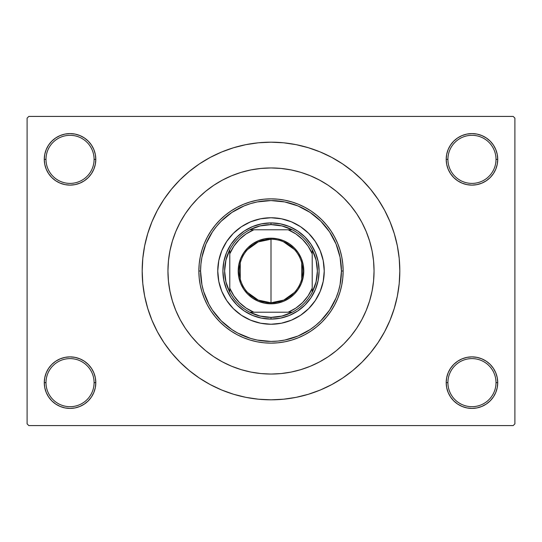 <?xml version="1.0" encoding="UTF-8"?>
<svg xmlns="http://www.w3.org/2000/svg" width="542" height="542" viewBox="0 0 542 542"><rect width="100%" height="100%" fill="white"/><g stroke="black" fill="none" stroke-linecap="round" stroke-linejoin="round"><path stroke-width="0.81" d="M497.231 387.672L497.725 382.645A25.765 25.765 0 0 1 471.96 408.411A25.765 25.765 0 0 1 446.195 382.645L447.916 382.645A24.044 24.044 0 0 0 471.96 406.69A24.044 24.044 0 0 0 496.005 382.645A24.044 24.044 0 0 0 471.96 358.601A24.044 24.044 0 0 0 447.916 382.645L446.195 382.645A25.765 25.765 0 0 1 471.96 356.88A25.765 25.765 0 0 1 497.725 382.645L496.005 382.645A24.044 24.044 0 0 1 471.96 406.69A24.044 24.044 0 0 1 447.916 382.645A24.044 24.044 0 0 1 471.96 358.601A24.044 24.044 0 0 1 496.005 382.645L497.725 382.645L497.231 377.618L495.761 372.788L493.383 368.33L490.178 364.427L486.276 361.223L481.818 358.845L476.987 357.374L471.96 356.88L466.933 357.374L462.102 358.845L457.644 361.223L453.742 364.427L450.537 368.33L448.159 372.788L446.689 377.618L446.195 382.645L446.689 387.672L448.159 392.503L450.537 396.961L453.742 400.863L457.644 404.068L462.102 406.446L466.933 407.916L471.96 408.411L476.987 407.916L481.818 406.446L486.276 404.068L490.178 400.863L493.383 396.961L495.761 392.503L497.231 387.672L497.725 382.645L497.231 377.618M44.769 377.618L44.275 382.645L45.995 382.645A24.044 24.044 0 0 0 70.04 406.69A24.044 24.044 0 0 0 94.084 382.645A24.044 24.044 0 0 0 70.04 358.601A24.044 24.044 0 0 0 45.995 382.645L44.275 382.645A25.765 25.765 0 0 1 70.04 356.88A25.765 25.765 0 0 1 95.805 382.645L94.084 382.645A24.044 24.044 0 0 1 70.04 406.69A24.044 24.044 0 0 1 45.995 382.645A24.044 24.044 0 0 1 70.04 358.601A24.044 24.044 0 0 1 94.084 382.645L95.805 382.645L95.311 377.618L93.841 372.788L91.463 368.33L88.258 364.427L84.356 361.223L79.898 358.845L75.067 357.374L70.04 356.88L65.013 357.374L60.182 358.845L55.724 361.223L51.822 364.427L48.617 368.33L46.239 372.788L44.769 377.618L44.275 382.645L44.769 387.672L46.239 392.503L48.617 396.961L51.822 400.863L55.724 404.068L60.182 406.446L65.013 407.916L70.04 408.411L75.067 407.916L79.898 406.446L84.356 404.068L88.258 400.863L91.463 396.961L93.841 392.503L95.311 387.672L95.805 382.645A25.765 25.765 0 0 1 70.04 408.411A25.765 25.765 0 0 1 44.275 382.645L44.769 387.672L46.239 392.503L48.617 396.961M44.769 154.328L44.275 159.355L45.995 159.355A24.044 24.044 0 0 0 70.04 183.399A24.044 24.044 0 0 0 94.084 159.355A24.044 24.044 0 0 0 70.04 135.31A24.044 24.044 0 0 0 45.995 159.355L44.275 159.355A25.765 25.765 0 0 1 70.04 133.589A25.765 25.765 0 0 1 95.805 159.355L94.084 159.355A24.044 24.044 0 0 1 70.04 183.399A24.044 24.044 0 0 1 45.995 159.355A24.044 24.044 0 0 1 70.04 135.31A24.044 24.044 0 0 1 94.084 159.355L95.805 159.355L95.311 154.328L93.841 149.497L91.463 145.039L88.258 141.137L84.356 137.932L79.898 135.554L75.067 134.084L70.04 133.589L65.013 134.084L60.182 135.554L55.724 137.932L51.822 141.137L48.617 145.039L46.239 149.497L44.769 154.328L44.275 159.355L44.769 164.382L46.239 169.212L48.617 173.67L51.822 177.573L55.724 180.777L60.182 183.155L65.013 184.626L70.04 185.12L75.067 184.626L79.898 183.155L84.356 180.777L88.258 177.573L91.463 173.67L93.841 169.212L95.311 164.382L95.805 159.355A25.765 25.765 0 0 1 70.04 185.12A25.765 25.765 0 0 1 44.275 159.355L44.769 164.382M497.231 164.382L497.725 159.355A25.765 25.765 0 0 1 471.96 185.12A25.765 25.765 0 0 1 446.195 159.355L447.916 159.355A24.044 24.044 0 0 0 471.96 183.399A24.044 24.044 0 0 0 496.005 159.355A24.044 24.044 0 0 0 471.96 135.31A24.044 24.044 0 0 0 447.916 159.355L446.195 159.355A25.765 25.765 0 0 1 471.96 133.589A25.765 25.765 0 0 1 497.725 159.355L496.005 159.355A24.044 24.044 0 0 1 471.96 183.399A24.044 24.044 0 0 1 447.916 159.355A24.044 24.044 0 0 1 471.96 135.31A24.044 24.044 0 0 1 496.005 159.355L497.725 159.355L497.231 154.328L495.761 149.497L493.383 145.039L490.178 141.137L486.276 137.932L481.818 135.554L476.987 134.084L471.96 133.589L466.933 134.084L462.102 135.554L457.644 137.932L453.742 141.137L450.537 145.039L448.159 149.497L446.689 154.328L446.195 159.355L446.689 164.382L448.159 169.212L450.537 173.67L453.742 177.573L457.644 180.777L462.102 183.155L466.933 184.626L471.96 185.12L476.987 184.626L481.818 183.155L486.276 180.777L490.178 177.573L493.383 173.67L495.761 169.212L497.231 164.382L497.725 159.355L497.231 154.328L495.761 149.497L493.383 145.039M371.365 247.592L372.09 250.953M271 142.18L258.371 142.797L245.872 144.653L233.609 147.729L221.705 151.984L210.276 157.39L199.429 163.887L189.28 171.421L179.91 179.91L171.421 189.28L163.887 199.429L157.39 210.276L151.984 221.705L147.729 233.609L144.653 245.872L142.797 258.371L142.18 271L142.797 283.629L144.653 296.128L147.729 308.391L151.984 320.295L157.39 331.724L163.887 342.571L171.421 352.72L179.91 362.09L189.28 370.579L199.429 378.113L210.276 384.61L221.705 390.016L233.609 394.271L245.872 397.347L258.371 399.203L271 399.82L283.629 399.203L296.128 397.347L308.391 394.271L320.295 390.016L331.724 384.61L342.571 378.113L352.72 370.579L362.09 362.09L370.579 352.72L378.113 342.571L384.61 331.724L390.016 320.295L394.271 308.391L397.347 296.128L399.203 283.629L399.82 271A128.82 128.82 0 0 1 271 399.82A128.82 128.82 0 0 1 142.18 271A128.82 128.82 0 0 1 271 142.18A128.82 128.82 0 0 1 399.82 271L399.203 258.371L397.347 245.872L394.271 233.609L390.016 221.705L384.61 210.276L378.113 199.429L370.579 189.28L362.09 179.91L352.72 171.421L342.571 163.887L331.724 157.39L320.295 151.984L308.391 147.729L296.128 144.653L283.629 142.797L271 142.18L262.579 142.458M167.945 271A103.055 103.055 0 0 1 271 167.945A103.055 103.055 0 0 1 374.055 271A103.055 103.055 0 0 1 271 374.055A103.055 103.055 0 0 1 167.945 271L168.44 260.898L169.924 250.892L172.383 241.082L175.791 231.563L180.113 222.416L185.31 213.744L191.34 205.621L198.128 198.128L205.621 191.34L213.744 185.31L222.416 180.113L231.563 175.791L241.082 172.383L250.892 169.924L260.898 168.44L271 167.945L281.102 168.44L291.108 169.924L300.918 172.383L310.437 175.791L319.584 180.113L328.256 185.31L336.379 191.34L343.872 198.128L350.66 205.621L356.69 213.744L361.887 222.416L366.209 231.563L369.617 241.082L372.076 250.892L373.56 260.898L374.055 271L373.56 281.102L372.076 291.108L369.617 300.918L366.209 310.437L361.887 319.584L356.69 328.256L350.66 336.379L343.872 343.872L336.379 350.66L328.256 356.69L319.584 361.887L310.437 366.209L300.918 369.617L291.108 372.076L281.102 373.56L271 374.055L260.898 373.56L250.892 372.076L241.082 369.617L231.563 366.209L222.416 361.887L213.744 356.69L205.621 350.66L198.128 343.872L191.34 336.379L185.31 328.256L180.113 319.584L175.791 310.437L172.383 300.918L169.924 291.108L168.44 281.102L167.945 271A103.055 103.055 0 0 1 271 167.945A103.055 103.055 0 0 1 374.055 271A103.055 103.055 0 0 1 271 374.055A103.055 103.055 0 0 1 167.945 271L168.44 281.102L169.924 291.108L172.383 300.918L175.791 310.437L180.113 319.584L185.31 328.256L191.34 336.379L198.128 343.872L205.621 350.66L213.744 356.69L222.416 361.887L231.563 366.209L241.082 369.617L250.892 372.076L260.898 373.56L271 374.055L281.102 373.56L291.108 372.076L300.918 369.617L310.437 366.209L319.584 361.887L328.256 356.69L336.379 350.66L343.872 343.872L350.66 336.379L356.69 328.256L361.887 319.584L366.209 310.437L369.617 300.918L372.076 291.108L373.56 281.102L374.055 271L373.56 260.898L372.076 250.892L369.617 241.082L366.209 231.563L361.887 222.416L356.69 213.744L350.66 205.621L343.872 198.128L336.379 191.34L328.256 185.31L319.584 180.113L310.437 175.791L300.918 172.383L291.108 169.924L281.102 168.44L271 167.945L260.898 168.44L250.892 169.924L241.082 172.383L231.563 175.791L222.416 180.113L213.744 185.31L205.621 191.34L198.128 198.128L191.34 205.621L185.31 213.744L180.113 222.416L175.791 231.563L172.383 241.082L169.924 250.892L168.44 260.898L167.945 271M513.179 425.585L28.821 425.585L27.1 423.864L27.1 118.136L28.821 116.415L513.179 116.415L28.821 116.415L27.1 118.136L27.1 423.864L28.821 425.585L513.179 425.585L514.9 423.864L514.9 118.136L514.9 423.864L513.179 425.585M360.762 220.364L358.16 216.014M513.179 116.415L514.9 118.136L513.179 116.415M271 399.82L279.421 399.542M370.579 352.72L378.113 342.571L382.564 335.41M171.421 189.28L163.887 199.429L159.436 206.59M486.276 137.932L481.818 135.554L476.987 134.084L471.96 133.589L466.933 134.084M457.644 180.777L462.102 183.155L466.933 184.626L471.96 185.12L476.987 184.626M486.276 180.777L490.178 177.573L493.383 173.67L495.761 169.212M84.356 137.932L79.898 135.554L75.067 134.084L70.04 133.589L65.013 134.084M46.239 169.212L48.617 173.67M55.724 180.777L60.182 183.155L65.013 184.626L70.04 185.12L75.067 184.626M84.356 180.777L88.258 177.573L91.463 173.67M84.356 361.223L79.898 358.845L75.067 357.374L70.04 356.88L65.013 357.374M55.724 361.223L51.822 364.427L48.617 368.33L46.239 372.788M55.724 404.068L60.182 406.446L65.013 407.916L70.04 408.411L75.067 407.916M495.761 372.788L493.383 368.33M486.276 361.223L481.818 358.845L476.987 357.374L471.96 356.88L466.933 357.374M457.644 361.223L453.742 364.427L450.537 368.33M457.644 404.068L462.102 406.446L466.933 407.916L471.96 408.411L476.987 407.916M378.113 199.429L370.579 189.28M245.872 144.653L233.609 147.729M163.887 342.571L171.421 352.72M296.128 397.347L308.391 394.271M312.192 304.74A53.245 53.245 0 0 0 324.245 271A53.245 53.245 0 0 1 271 324.245A53.245 53.245 0 0 1 217.755 271A53.245 53.245 0 0 0 229.808 304.74M229.876 304.821A53.245 53.245 0 0 0 237.179 312.124M237.26 312.192A53.245 53.245 0 0 0 304.74 312.192M304.821 312.124A53.245 53.245 0 0 0 312.124 304.821M198.86 271L200.581 271A70.419 70.419 0 0 1 271 200.581A70.419 70.419 0 0 1 341.419 271L343.14 271A72.14 72.14 0 0 0 271 198.86A72.14 72.14 0 0 0 198.86 271A72.14 72.14 0 0 1 271 198.86A72.14 72.14 0 0 1 343.14 271L342.795 278.073L341.751 285.072L340.03 291.942L337.646 298.608L334.624 305.004L330.979 311.081L326.765 316.765L322.009 322.009L316.765 326.765L311.081 330.979L305.004 334.624L298.608 337.646L291.942 340.03L285.072 341.751L278.073 342.795L271 343.14L263.927 342.795L256.928 341.751L250.058 340.03L243.392 337.646L236.996 334.624L230.919 330.979L225.235 326.765L219.991 322.009L215.235 316.765L211.021 311.081L207.376 305.004L204.354 298.608L201.97 291.942L200.249 285.072L199.205 278.073L198.86 271L199.205 263.927L200.249 256.928L201.97 250.058L204.354 243.392L207.376 236.996L211.021 230.919L215.235 225.235L219.991 219.991L225.235 215.235L230.919 211.021L236.996 207.376L243.392 204.354L250.058 201.97L256.928 200.249L263.927 199.205L271 198.86L278.073 199.205L285.072 200.249L291.942 201.97L298.608 204.354L305.004 207.376L311.081 211.021L316.765 215.235L322.009 219.991L326.765 225.235L330.979 230.919L334.624 236.996L337.646 243.392L340.03 250.058L341.751 256.928L342.795 263.927L343.14 271A72.14 72.14 0 0 1 271 343.14A72.14 72.14 0 0 1 198.86 271A72.14 72.14 0 0 0 271 343.14A72.14 72.14 0 0 0 343.14 271L341.419 271L340.071 257.26L336.06 244.049L329.556 231.874L320.796 221.204L310.126 212.444L297.951 205.94L284.74 201.929L271 200.581L257.26 201.929L250.56 203.609L244.049 205.94L231.874 212.444L221.204 221.204L216.563 226.326L212.444 231.874L205.94 244.049L201.929 257.26L200.919 264.096L200.581 271L201.929 284.74L203.609 291.44L208.894 304.197L212.444 310.126L221.204 320.796L231.874 329.556L237.803 333.106L250.56 338.391L257.26 340.071L271 341.419L277.904 341.081L284.74 340.071L297.951 336.06L310.126 329.556L315.674 325.437L320.796 320.796L329.556 310.126L336.06 297.951L338.391 291.44L340.071 284.74L341.419 271A70.419 70.419 0 0 1 271 341.419A70.419 70.419 0 0 1 200.581 271L198.86 271M367.584 235.052L366.209 231.563M241.082 172.383L231.563 175.791M172.383 300.918L175.791 310.437M300.918 369.617L310.437 366.209M229.808 237.26A53.245 53.245 0 0 0 217.755 271L218.778 260.614L221.807 250.621L226.725 241.42L233.351 233.351L241.42 226.725L250.621 221.807L260.614 218.778L271 217.755L281.386 218.778L291.379 221.807L300.58 226.725L308.649 233.351L315.275 241.42L320.193 250.621L323.222 260.614L324.245 271L323.222 281.386L320.193 291.379L315.275 300.58L308.649 308.649L300.58 315.275L291.379 320.193L281.386 323.222L271 324.245L260.614 323.222L250.621 320.193L241.42 315.275L233.351 308.649L226.725 300.58L221.807 291.379L218.778 281.386L217.755 271A53.245 53.245 0 0 1 271 217.755A53.245 53.245 0 0 1 324.245 271A53.245 53.245 0 0 0 312.192 237.26M308.649 233.351L304.78 229.842M291.379 221.807L286.454 220.045M233.351 233.351L229.842 237.22M221.807 250.621L220.045 255.546M233.351 308.649L237.22 312.158M250.621 320.193L255.546 321.955M308.649 308.649L312.158 304.78M320.193 291.379L321.955 286.454M319.096 271L318.168 280.383L315.43 289.408L310.986 297.721L305.004 305.004L297.721 310.986L289.408 315.43L280.383 318.168L271 319.096L261.617 318.168L252.592 315.43L244.279 310.986L236.996 305.004L231.014 297.721L226.57 289.408L223.832 280.383L222.904 271L223.832 261.617L226.57 252.592L231.014 244.279L236.996 236.996L244.279 231.014L252.592 226.57L261.617 223.832L271 222.904L280.383 223.832L289.408 226.57L297.721 231.014L305.004 236.996L310.986 244.279L315.43 252.592L318.168 261.617L319.096 271M312.124 237.179A53.245 53.245 0 0 0 304.821 229.876M304.74 229.808A53.245 53.245 0 0 0 237.26 229.808M237.179 229.876A53.245 53.245 0 0 0 229.876 237.179M294.394 292.504L283.771 300.099L271 302.775A31.775 31.775 0 0 0 302.775 271A31.775 31.775 0 0 0 271 239.225L271 238.195A32.805 32.805 0 0 1 303.805 271A32.805 32.805 0 0 1 271 303.805L271 239.225A31.775 31.775 0 0 1 302.775 271A31.775 31.775 0 0 1 271 302.775L258.229 300.099L247.606 292.504M283.459 241.773L294.394 249.496M301.745 262.978L301.745 279.022M229.774 292.246A46.375 46.375 0 0 1 229.774 249.754L225.933 260.072L224.625 271L225.933 281.928L229.774 292.246A46.375 46.375 0 0 0 249.754 312.226L260.072 316.067L271 317.375A46.375 46.375 0 0 1 249.754 312.226L292.246 312.226A46.375 46.375 0 0 1 271 317.375L281.928 316.067L292.246 312.226A46.375 46.375 0 0 0 312.226 292.246L316.067 281.928L317.375 271L316.067 260.072L312.226 249.754A46.375 46.375 0 0 1 312.226 292.246L312.226 249.754A46.375 46.375 0 0 0 292.246 229.774L281.928 225.933L271 224.625L271 222.904A48.096 48.096 0 0 0 222.904 271A48.096 48.096 0 0 0 271 319.096L271 317.375L271 319.096A48.096 48.096 0 0 1 222.904 271A48.096 48.096 0 0 1 271 222.904A48.096 48.096 0 0 1 319.096 271A48.096 48.096 0 0 1 271 319.096A48.096 48.096 0 0 0 319.096 271A48.096 48.096 0 0 0 271 222.904L271 224.625L260.072 225.933L249.754 229.774A46.375 46.375 0 0 1 292.246 229.774L249.754 229.774A46.375 46.375 0 0 0 229.774 249.754L229.774 292.246A46.375 46.375 0 0 0 249.754 312.226L288.175 312.226L295.851 308.107L302.578 302.578L308.107 295.851L312.226 288.175L312.226 253.825L308.107 246.149L302.578 239.422L295.851 233.893L288.175 229.774L253.825 229.774L246.149 233.893L239.422 239.422L233.893 246.149L229.774 253.825L229.774 288.175L233.893 295.851L239.422 302.578L246.149 308.107L253.825 312.226A44.661 44.661 0 0 1 229.774 288.175L229.774 292.246M271 238.195L277.402 238.826L283.554 240.689L289.225 243.724L294.198 247.802L298.276 252.775L301.311 258.446L303.174 264.598L303.805 271L303.174 277.402L301.311 283.554L298.276 289.225L294.198 294.198L289.225 298.276L283.554 301.311L277.402 303.174L271 303.805L264.598 303.174L258.446 301.311L252.775 298.276L247.802 294.198L243.724 289.225L240.689 283.554L238.826 277.402L238.195 271L238.826 264.598L240.689 258.446L243.724 252.775L247.802 247.802L252.775 243.724L258.446 240.689L264.598 238.826L271 238.195L271 302.775A31.775 31.775 0 0 1 239.225 271A31.775 31.775 0 0 1 271 239.225A31.775 31.775 0 0 0 239.225 271A31.775 31.775 0 0 0 271 302.775L271 303.805A32.805 32.805 0 0 1 238.195 271A32.805 32.805 0 0 1 271 238.195M292.246 229.774A46.375 46.375 0 0 1 312.226 249.754L312.226 253.825A44.661 44.661 0 0 0 288.175 229.774L292.246 229.774M312.226 292.246A46.375 46.375 0 0 1 292.246 312.226L288.175 312.226A44.661 44.661 0 0 0 312.226 288.175L312.226 292.246M229.774 249.754A46.375 46.375 0 0 1 249.754 229.774L253.825 229.774A44.661 44.661 0 0 0 229.774 253.825L229.774 249.754M240.255 279.022L240.255 262.978M247.606 249.496L258.229 241.901L271 239.225"/></g></svg>
